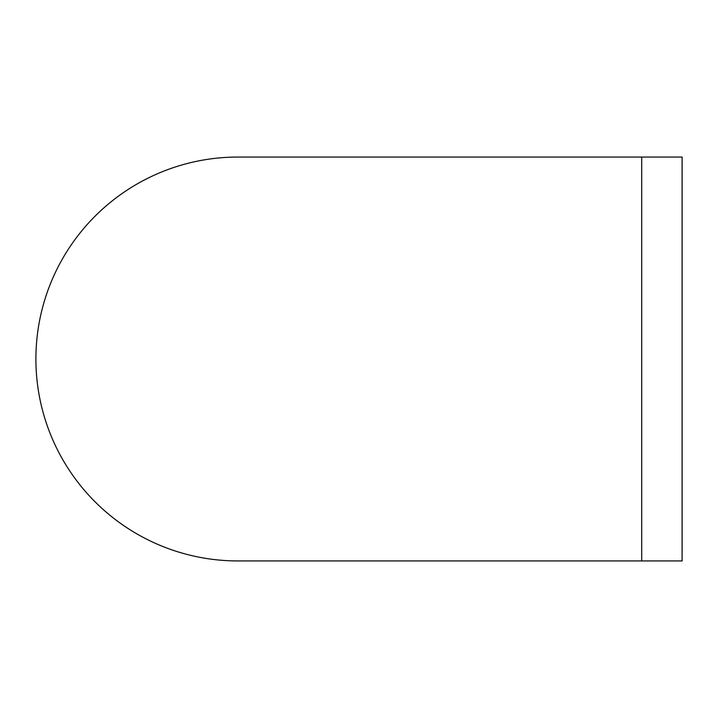 <?xml version="1.0" encoding="UTF-8"?>
<svg xmlns="http://www.w3.org/2000/svg" width="718" height="718" viewBox="0 0 718 718"><rect width="100%" height="100%" fill="white"/><g stroke="black" fill="none" stroke-linecap="round" stroke-linejoin="round"><path stroke-width="1.08" d="M641.712 560.938L641.712 157.062L682.1 157.062L682.1 560.938L237.837 560.938A201.938 201.938 0 0 1 35.9 359A201.938 201.938 0 0 1 237.837 157.062L237.837 157.062A201.938 201.938 0 0 0 35.9 359A201.938 201.938 0 0 0 237.837 560.938M641.712 157.062L237.837 157.062"/></g></svg>
